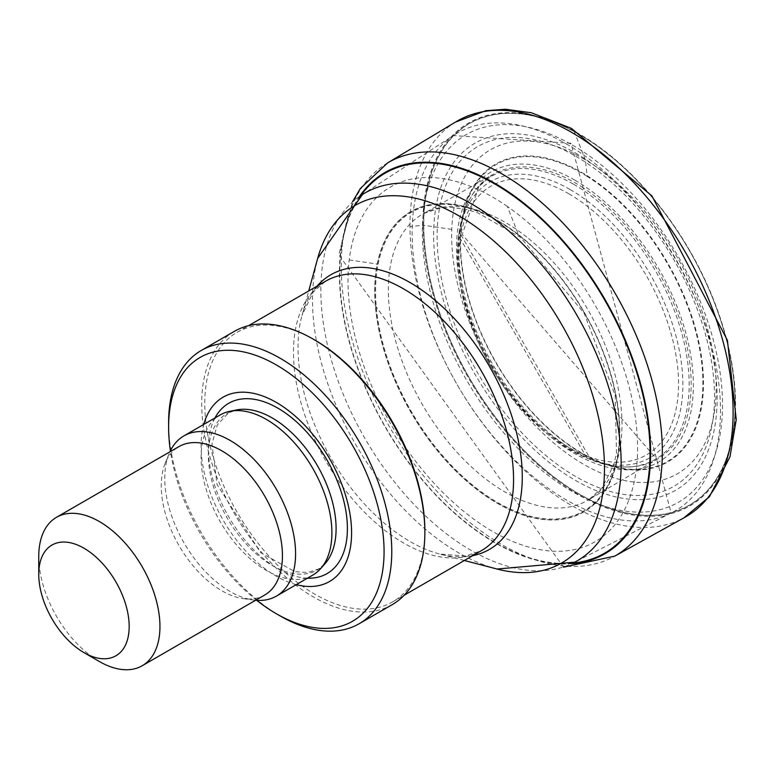 <?xml version="1.0" encoding="UTF-8"?>
<svg xmlns="http://www.w3.org/2000/svg" width="775" height="775" viewBox="0 0 775 775"><rect width="100%" height="100%" fill="white"/><g stroke="black" fill="none" stroke-linecap="round" stroke-linejoin="round"><path stroke-width="0.58" stroke-dasharray="3.88 2.91" d="M264.692 595.026A85.705 49.484 60 0 1 243.457 598.658A85.705 49.484 60 0 1 178.986 545.542A85.705 49.484 60 0 1 165.23 463.15A85.705 49.484 60 0 1 178.986 446.584M99.345 661.501A85.705 49.484 60 0 1 38.75 556.537M424.855 530.652A155.62 89.852 60 0 1 392.625 601.894A155.62 89.852 60 0 1 237.005 512.052A155.62 89.852 60 0 1 237.005 332.349A155.62 89.852 60 0 1 314.815 340.06M392.179 604.674A157.8 91.101 60 0 1 234.379 513.563A157.8 91.101 60 0 1 234.379 331.351M280.182 615.96A157.8 91.101 60 0 1 168.611 422.695M256.748 600.354A152.355 87.962 60 0 1 170.403 450.798M296.273 584.641A106.437 61.448 60 0 1 223.123 520.064A106.437 61.448 60 0 1 203.767 424.429M312.742 575.137A92.506 53.407 60 0 1 220.236 521.73A92.506 53.407 60 0 1 220.236 414.916M255.614 600.267A92.506 53.407 60 0 1 253.502 600.024A92.506 53.407 60 0 1 183.917 542.694A92.506 53.407 60 0 1 169.066 453.762A92.506 53.407 60 0 1 169.909 451.825M360.888 195.503A219.403 126.674 -120 0 0 340.487 256.477A219.403 126.674 -120 0 0 411.128 465.601A219.403 126.674 -120 0 0 573.083 563.038M359.581 196.385A220.071 127.061 -120 0 0 340.109 256.322A220.071 127.061 -120 0 0 410.217 464.826A220.071 127.061 -120 0 0 571.669 563.735M507.344 206.441A204.755 118.217 -120 0 0 349.215 259.916A204.755 118.217 -120 0 0 475.482 520.364A204.755 118.217 -120 0 0 636.692 465.843A204.755 118.217 -120 0 0 507.344 206.441L518.417 234.602A173.309 100.062 -120 0 0 377.212 264.062A173.309 100.062 -120 0 0 473.825 487.136A173.309 100.062 -120 0 0 617.782 457.105A173.309 100.062 -120 0 0 518.417 234.602M587.14 176.38A171.352 98.929 -120 0 0 460.883 233.004A171.352 98.929 -120 0 0 573.994 448.192A171.352 98.929 -120 0 0 702.712 390.464A171.352 98.929 -120 0 0 587.14 176.38L587.072 175.654A172.031 99.326 -120 0 0 460.505 232.839A172.031 99.326 -120 0 0 574.275 448.783A172.031 99.326 -120 0 0 703.312 390.484A172.031 99.326 -120 0 0 587.072 175.654L585.367 159.873A187.046 107.987 -120 0 0 451.777 229.41A187.046 107.987 -120 0 0 579.962 462.113A187.046 107.987 -120 0 0 716.168 391.22A187.046 107.987 -120 0 0 585.367 159.873L574.294 131.702A220.158 127.11 -120 0 0 423.78 225.254A220.158 127.11 -120 0 0 581.628 495.332A220.158 127.11 -120 0 0 735.078 399.958A220.158 127.11 -120 0 0 574.294 131.702M568.753 193.74A155.262 89.638 60 0 1 663.836 438.786A155.262 89.638 60 0 1 473.68 329.007A155.262 89.638 60 0 1 568.753 193.74M570.129 189.546A159.427 92.051 60 0 1 682.552 374.858A159.427 92.051 60 0 1 587.004 458.17A159.427 92.051 60 0 1 458.664 235.881A159.427 92.051 60 0 1 570.129 189.546M573.558 184.237A163.496 94.395 60 0 1 688.849 374.286A163.496 94.395 60 0 1 590.86 459.72A163.496 94.395 60 0 1 459.255 231.764A163.496 94.395 60 0 1 573.558 184.237M574.934 180.197A167.477 96.691 60 0 1 677.495 444.53A167.477 96.691 60 0 1 472.372 326.11A167.477 96.691 60 0 1 574.934 180.197M575.815 156.279A196.153 113.247 60 0 1 695.931 465.862A196.153 113.247 60 0 1 455.7 327.166A196.153 113.247 60 0 1 575.815 156.279M575.389 153.004A200.463 115.737 60 0 1 698.149 469.388A200.463 115.737 60 0 1 452.639 327.651A200.463 115.737 60 0 1 575.389 153.004M572.444 145.09A212.243 122.537 60 0 1 702.412 480.074A212.243 122.537 60 0 1 442.467 329.995A212.243 122.537 60 0 1 572.444 145.09M566.312 143.898A218.037 125.879 60 0 1 709.832 339.731A218.037 125.879 60 0 1 671.189 512.963A218.037 125.879 60 0 1 457.298 384.865A218.037 125.879 60 0 1 453.307 135.577A218.037 125.879 60 0 1 566.312 143.898M574.759 562.175A212.34 122.595 60 0 1 364.831 438.253A212.34 122.595 60 0 1 362.468 194.486L453.307 135.577L570.991 143.268L671.189 512.963L574.759 562.175M497.066 569.024A206.45 119.195 60 0 1 355.26 443.775A206.45 119.195 60 0 1 317.692 258.346M472.721 555.656A158.575 91.557 60 0 1 439.764 554.067A158.575 91.557 60 0 1 330.847 457.87A158.575 91.557 60 0 1 301.998 315.435A158.575 91.557 60 0 1 317.101 286.111M464.351 560.49L439.764 554.067L465.61 556.014L481.333 550.686A155.62 89.852 60 0 1 325.703 460.834A155.62 89.852 60 0 1 325.713 281.141L313.236 292.088L301.998 315.435L308.731 290.935M307.452 578.189A98.328 56.769 60 0 1 228.712 516.838A98.328 56.769 60 0 1 214.956 417.967M325.122 563.59A90.326 52.158 60 0 1 227.056 517.797A90.326 52.158 60 0 1 236.433 409.965L228.344 412.998L217.233 425.02L211.972 443.988L217.01 484.452L260.516 552.556L294.868 571.659L307.646 572.522L318.467 569.063L325.122 563.59M349.215 259.916L377.212 264.062M518.485 234.757A173.135 99.965 -120 0 0 377.386 264.081A173.135 99.965 -120 0 0 473.825 486.952A173.135 99.965 -120 0 0 617.685 457.047A173.135 99.965 -120 0 0 518.485 234.757M518.814 235.338A172.428 99.549 -120 0 0 378.123 264.149A172.428 99.549 -120 0 0 473.893 486.148A172.428 99.549 -120 0 0 617.346 456.775A172.428 99.549 -120 0 0 518.814 235.338M526.738 237.082A165.22 95.383 -120 0 0 423.712 213.493A165.22 95.383 -120 0 0 391.026 262.628A165.22 95.383 -120 0 0 449.897 444.133A165.22 95.383 -120 0 0 588.913 499.633A165.22 95.383 -120 0 0 616.551 380.777A165.22 95.383 -120 0 0 526.738 237.082M583.226 187.87A164.368 94.899 -120 0 0 492.609 174.675A164.368 94.899 -120 0 0 459.284 236.763A164.368 94.899 -120 0 0 525.13 409.462A164.368 94.899 -120 0 0 657.113 459.294A164.368 94.899 -120 0 0 683.831 332.93A164.368 94.899 -120 0 0 583.226 187.87M451.777 229.41L423.78 225.254M574.227 131.556A220.342 127.216 -120 0 0 423.605 225.234A220.342 127.216 -120 0 0 581.618 495.525A220.342 127.216 -120 0 0 735.175 400.016A220.342 127.216 -120 0 0 574.227 131.556M422.869 225.176A221.108 127.652 -120 0 0 581.55 496.329A221.108 127.652 -120 0 0 735.514 400.287A221.108 127.652 -120 0 0 573.897 130.975A221.108 127.652 -120 0 0 422.869 225.176L409.965 226.688A228.509 131.924 -120 0 0 508.865 454.692A228.509 131.924 -120 0 0 683.831 517.894M455.487 122.082A228.509 131.924 -120 0 0 409.965 226.688M387.713 162.847A227.065 131.091 -120 0 0 341.707 252.553A227.065 131.091 -120 0 0 434.465 488.618A227.065 131.091 -120 0 0 614.943 556.033M587.004 458.17L458.664 235.881L459.255 231.764L590.86 459.72L587.004 458.17M392.625 601.894L404.143 595.248M237.005 332.349L248.523 325.703M243.457 598.658L253.502 600.024M165.23 463.15L169.066 453.762M423.712 213.493L439.88 208.078L450.662 207.39L465.727 209.279L477.458 212.679L520.577 237.46L584.156 313.236L615.205 395.444L616.503 453.452L613.558 465.397L601.904 488.066L588.913 499.633L656.977 459.372L462.191 234.496L479.066 186.329L492.609 174.675L423.712 213.493M563.561 567.164L338.801 254.83L352.557 201.694"/><path stroke-width="1.16" d="M38.75 574.304L38.75 556.537A85.705 49.484 60 0 1 56.498 517.303L178.986 446.584A85.705 49.484 60 0 1 221.834 450.827A85.705 49.484 60 0 1 277.828 526.351A85.705 49.484 60 0 1 264.692 595.026L142.203 665.744A85.705 49.484 60 0 1 99.345 661.501L83.962 652.608A63.938 36.909 60 0 1 38.75 574.304A63.938 36.909 60 0 1 83.962 548.206A63.938 36.909 60 0 1 129.173 626.51A63.938 36.909 60 0 1 83.962 652.608M56.498 517.303A85.705 49.484 60 0 1 99.345 521.546A85.705 49.484 60 0 1 155.339 597.07A85.705 49.484 60 0 1 142.203 665.744M170.403 450.798A152.355 87.962 60 0 1 168.611 427.141L168.611 422.695A157.8 91.101 60 0 1 201.287 350.455L234.379 331.351A157.8 91.101 60 0 1 313.274 339.169L314.815 340.06A155.62 89.852 60 0 1 424.855 530.652L424.855 532.435A157.8 91.101 60 0 1 392.179 604.674L359.087 623.778A157.8 91.101 60 0 1 280.182 615.96L276.336 613.732A152.355 87.962 60 0 1 256.748 600.354M314.815 340.06L313.274 339.169A157.8 91.101 60 0 1 424.855 532.435M201.287 350.455A157.8 91.101 60 0 1 280.192 358.273A157.8 91.101 60 0 1 383.276 497.327A157.8 91.101 60 0 1 359.087 623.778M168.611 427.141A152.355 87.962 60 0 1 276.336 364.938A152.355 87.962 60 0 1 384.071 551.538A152.355 87.962 60 0 1 276.336 613.732M203.767 424.429A106.437 61.448 60 0 1 276.336 402.438A106.437 61.448 60 0 1 350.92 520.79A106.437 61.448 60 0 1 296.273 584.641M169.909 451.825A92.506 53.407 60 0 1 183.917 435.889L220.236 414.916A92.506 53.407 60 0 1 229.836 411.302A92.506 53.407 60 0 1 266.493 419.498A92.506 53.407 60 0 1 324.26 492.968A92.506 53.407 60 0 1 320.666 568.627A92.506 53.407 60 0 1 312.742 575.137L276.423 596.101A92.506 53.407 60 0 1 255.614 600.267M183.917 435.889A92.506 53.407 60 0 1 230.165 440.462A92.506 53.407 60 0 1 290.596 521.982A92.506 53.407 60 0 1 276.423 596.101M573.083 563.038A219.403 126.674 -120 0 0 645.962 409.646A219.403 126.674 -120 0 0 505.639 190.66A219.403 126.674 -120 0 0 360.888 195.503M571.669 563.735A220.071 127.061 -120 0 0 646.738 410.866A220.071 127.061 -120 0 0 505.571 189.933A220.071 127.061 -120 0 0 359.581 196.385M470.997 203.573A212.34 122.595 60 0 1 610.351 392.867A212.34 122.595 60 0 1 574.759 562.175L497.066 569.024A206.45 119.195 60 0 0 603.173 445.238A206.45 119.195 60 0 0 458.49 215.605A206.45 119.195 60 0 0 317.692 258.346L362.468 194.486A212.34 122.595 60 0 1 470.997 203.573M317.101 286.111A158.575 91.557 60 0 1 410.14 282.613A158.575 91.557 60 0 1 517.39 436.238A158.575 91.557 60 0 1 472.721 555.656M248.523 325.703L325.713 281.141A155.62 89.852 60 0 1 403.523 288.843A155.62 89.852 60 0 1 505.184 425.979A155.62 89.852 60 0 1 481.333 550.686L404.143 595.248M214.956 417.967A98.328 56.769 60 0 1 277.876 408.163A98.328 56.769 60 0 1 345.728 510.134A98.328 56.769 60 0 1 307.452 578.189M229.836 411.302L236.433 409.965A90.326 52.158 60 0 1 272.219 417.957A90.326 52.158 60 0 1 328.639 489.703A90.326 52.158 60 0 1 325.122 563.59L320.666 568.627M505.639 190.66L505.571 189.933M683.831 517.894A228.509 131.924 -120 0 0 720.275 331.874A228.509 131.924 -120 0 0 565.973 129.222A228.509 131.924 -120 0 0 455.487 122.082L485.847 110.689L505.387 109.256L531.321 112.733L571.369 128.34L651.891 195.881L727.415 340.312L736.25 419.488L729.953 456.911L709.406 496.756L683.967 517.816L614.778 556.13L563.561 567.164M614.943 556.033A227.065 131.091 -120 0 0 651.649 379.159A227.065 131.091 -120 0 0 509.485 178.434A227.065 131.091 -120 0 0 387.713 162.847L455.487 122.082M464.351 560.49L497.066 569.024M308.731 290.935L317.692 258.346M387.713 162.847L360.404 188.412L352.557 201.694"/></g></svg>
